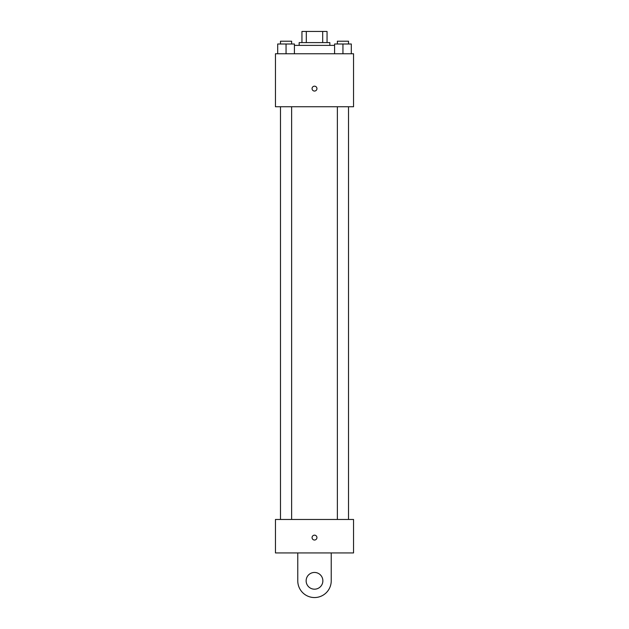 <?xml version="1.0" encoding="UTF-8"?>
<svg xmlns="http://www.w3.org/2000/svg" width="629" height="629" viewBox="0 0 629 629"><rect width="100%" height="100%" fill="white"/><g stroke="black" fill="none" stroke-linecap="round" stroke-linejoin="round"><path stroke-width="0.94" d="M306.315 42.607L306.315 31.45L301.951 31.45L301.951 42.607L301.951 31.45M306.315 31.45L327.049 31.45L327.049 42.607M322.685 42.607L322.685 31.45M299.16 45.39L299.16 42.607L329.84 42.607L329.84 45.39M334.581 45.39L294.419 45.39M275.455 53.756L353.545 53.756L353.545 106.741L275.455 106.741L275.455 53.756M314.5 91.056A2.437 2.437 0 0 1 312.385 87.4A2.437 2.437 0 0 1 316.615 87.4A2.437 2.437 0 0 1 314.5 91.056M275.455 519.468L353.545 519.468L353.545 552.93L275.455 552.93L275.455 519.468L353.545 519.468M334.581 53.756L334.581 43.999L351.312 43.999L351.312 53.756L351.312 43.999M342.947 53.756L342.947 43.999M348.521 43.999L348.521 41.207L337.364 41.207L337.364 43.999M277.688 53.756L277.688 43.999L294.419 43.999L294.419 53.756L294.419 43.999M286.053 53.756L286.053 43.999M291.636 43.999L291.636 41.207L280.479 41.207L280.479 43.999M312.063 537.591A2.437 2.437 0 0 1 315.719 535.483A2.437 2.437 0 0 1 315.719 539.706A2.437 2.437 0 0 1 312.063 537.591M331.231 552.93L331.231 580.819A16.731 16.731 0 0 1 314.5 597.55A16.731 16.731 0 0 1 297.769 580.819L297.769 552.93M314.5 589.184A8.366 8.366 0 0 1 307.259 576.636A8.366 8.366 0 0 1 321.741 576.636A8.366 8.366 0 0 1 314.5 589.184M337.364 106.741L337.364 519.468M348.521 106.741L348.521 519.468M291.636 519.468L291.636 106.741M280.479 519.468L280.479 106.741"/></g></svg>
